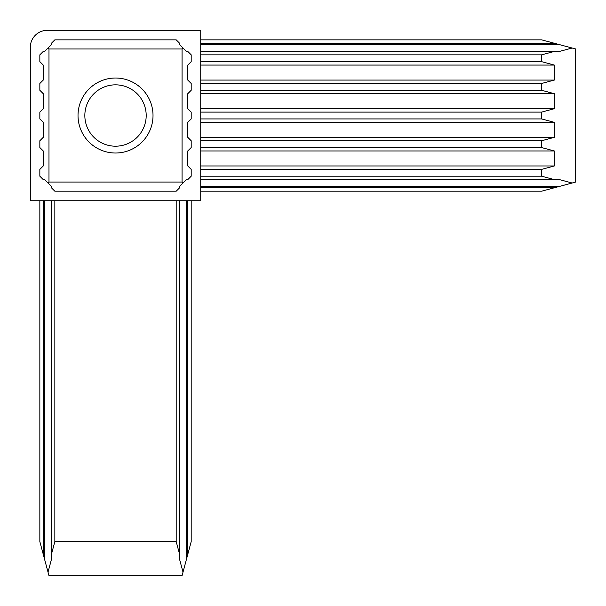 <?xml version="1.0" encoding="UTF-8"?>
<svg xmlns="http://www.w3.org/2000/svg" width="606" height="606" viewBox="0 0 606 606"><rect width="100%" height="100%" fill="white"/><g stroke="black" fill="none" stroke-linecap="round" stroke-linejoin="round"><path stroke-width="0.91" d="M84.84 115.519A30.679 30.679 0 0 1 115.519 84.84A30.679 30.679 0 0 1 146.197 115.519A30.679 30.679 0 0 1 115.519 146.197A30.679 30.679 0 0 1 84.84 115.519M153.015 115.519A37.496 37.496 0 0 0 96.771 83.045A37.496 37.496 0 0 0 96.771 147.993A37.496 37.496 0 0 0 153.015 115.519M48.98 182.058L48.98 48.98L182.058 48.98L182.058 182.058L48.98 182.058L48.025 183.012L51.434 186.421L51.434 187.784L54.843 191.193L176.194 191.193L179.603 187.784L179.603 186.421L183.012 183.012L182.058 182.058M572.147 183.012L575.7 182.058L575.7 48.98L572.147 48.025L559.421 51.434L554.331 51.434L541.612 54.843L541.612 61.66L554.331 65.069L554.331 80.068L541.612 83.477L541.612 90.294L554.331 93.703L554.331 108.701L541.612 112.11L541.612 118.927L554.331 122.336L554.331 137.335L541.612 140.744L541.612 147.561L554.331 150.97L554.331 165.968L541.612 169.377L541.612 176.194L554.331 179.603L559.421 179.603L572.147 183.012L541.612 191.193L200.737 191.193M48.025 572.147L48.98 575.7L182.058 575.7L183.012 572.147L179.603 559.421L179.603 554.331L176.194 541.612L54.843 541.612L51.434 554.331L51.434 559.421L48.025 572.147L39.844 541.612L39.844 200.737M30.3 47.344A17.044 17.044 0 0 1 47.344 30.3L200.737 30.3L200.737 200.737L30.3 200.737L30.3 47.344M43.253 200.737L43.253 554.331M44.617 200.737L44.617 559.421M48.98 48.98L48.025 48.025L44.617 51.434L43.253 51.434L39.844 54.843L39.844 61.66L43.253 65.069L43.253 80.068L39.844 83.477L39.844 90.294L43.253 93.703L43.253 108.701L39.844 112.11L39.844 118.927L43.253 122.336L43.253 137.335L39.844 140.744L39.844 147.561L43.253 150.97L43.253 165.968L39.844 169.377L39.844 176.194L43.253 179.603L44.617 179.603L48.025 183.012M182.058 48.98L183.012 48.025L179.603 44.617L179.603 43.253L176.194 39.844L54.843 39.844L51.434 43.253L51.434 44.617L48.025 48.025M183.012 183.012L186.421 179.603L187.784 179.603L191.193 176.194L191.193 169.377L187.784 165.968L187.784 150.97L191.193 147.561L191.193 140.744L187.784 137.335L187.784 122.336L191.193 118.927L191.193 112.11L187.784 108.701L187.784 93.703L191.193 90.294L191.193 83.477L187.784 80.068L187.784 65.069L191.193 61.66L191.193 54.843L187.784 51.434L186.421 51.434L183.012 48.025M200.737 39.844L541.612 39.844L572.147 48.025M191.193 200.737L191.193 541.612L183.012 572.147M187.784 200.737L187.784 554.331M186.421 200.737L186.421 559.421M200.737 187.784L554.331 187.784M200.737 186.421L559.421 186.421M200.737 93.703L554.331 93.703M200.737 108.701L554.331 108.701M200.737 90.294L541.612 90.294M200.737 83.477L541.612 83.477M200.737 80.068L554.331 80.068M200.737 65.069L554.331 65.069M200.737 61.66L541.612 61.66M200.737 54.843L541.612 54.843M200.737 51.434L554.331 51.434M200.737 44.617L559.421 44.617M179.603 200.737L179.603 554.331M200.737 179.603L554.331 179.603M200.737 176.194L541.612 176.194M200.737 169.377L541.612 169.377M200.737 165.968L554.331 165.968M200.737 150.97L554.331 150.97M200.737 147.561L541.612 147.561M200.737 140.744L541.612 140.744M200.737 137.335L554.331 137.335M200.737 122.336L554.331 122.336M200.737 118.927L541.612 118.927M200.737 112.11L541.612 112.11M200.737 43.253L554.331 43.253M51.434 200.737L51.434 554.331M54.843 200.737L54.843 541.612M176.194 200.737L176.194 541.612"/></g></svg>
